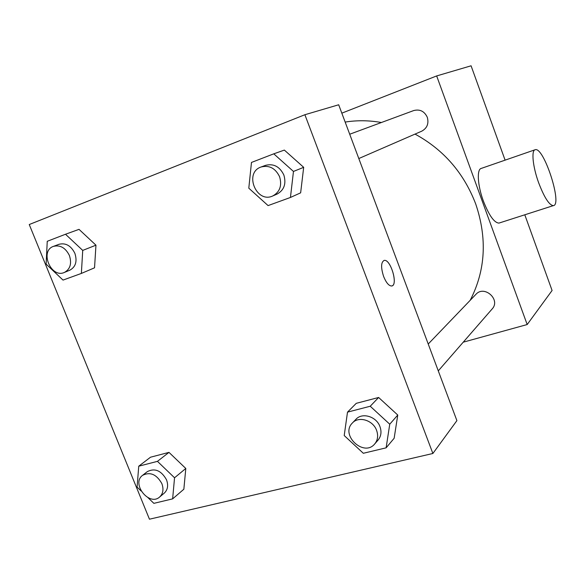 <?xml version="1.0" encoding="UTF-8"?>
<svg xmlns="http://www.w3.org/2000/svg" width="585" height="585" viewBox="0 0 585 585"><rect width="100%" height="100%" fill="white"/><g stroke="black" fill="none" stroke-linecap="round" stroke-linejoin="round"><path stroke-width="0.88" d="M341.823 113.161L436.666 75.933L471.079 65.798L505.096 160.151M524.796 214.797L552.086 290.489L527.18 324.543L463.24 342.181M470.172 300.332C485.535 270.533 487.378 238.409 475.707 203.946C463.795 172.897 443.562 149.621 415.014 134.097M381.413 122.506C369.12 120.327 357.033 120.181 345.157 122.075M436.666 75.933L527.18 324.543M358.81 158.542L421.748 131.172C427.138 128.188 428.988 123.559 427.299 117.285C424.403 111.223 419.876 108.985 413.705 110.565L349.706 134.228M428.227 344.017L475.949 294.313C484.307 284.771 500.928 299.688 492.175 308.917L438.282 370.868M499.597 222.892L498.947 223.097C494.208 222.783 489.009 215.419 483.364 201.013C477.528 185.335 476.643 169.094 481.338 168.385L534.917 149.819M538.602 182.644C532.738 166.571 531.165 150.177 535.224 149.716C543.838 146.528 562.836 205.328 553.286 205.642C549.139 205.094 544.247 197.43 538.602 182.644M338.686 104.773L456.9 420.63L432.878 453.485L149.453 519.202L29.25 224.53L304.887 114.726L338.686 104.773M150.52 457.207L168.985 452.373L185.803 468.468L183.851 489.228L185.803 468.468L168.985 452.373L150.52 457.207L138.747 466.194L157.445 461.353L174.549 477.777L172.633 498.866L153.862 503.349L147.983 497.659M284.361 150.089L303.681 167.325L300.646 192.831L303.681 167.325L284.361 150.089L273.773 153.833L293.465 171.442L290.445 197.459L268.076 205.591L248.8 188.18L251.477 162.44L273.773 153.833M304.887 114.726L432.878 453.485M79.019 229.349L95.955 245.181L94.536 267.813L95.955 245.181L79.019 229.349L65.498 234.249L82.726 250.402L81.366 273.429L63.026 280.091L46.127 264.113L47.246 241.298L65.498 234.249M356.265 403.328L378.619 397.478L397.763 415.043L394.151 438.253L397.763 415.043L378.619 397.478L356.265 403.328L347.505 412.132L370.232 406.246L389.749 424.205L386.122 447.832L363.322 453.28L344.214 435.54L347.505 412.132M383.621 276.478C380.762 267.44 380.967 262.08 384.243 260.405C390.78 258.921 398.48 285.911 391.526 285.999C388.769 285.816 386.137 282.643 383.621 276.478M383.899 260.479L384.235 260.405C390.495 258.928 398.253 284.581 391.935 285.919M374.722 443.935L378.093 440.059C381.135 436.278 381.764 431.803 379.972 426.641C376.484 416.469 362.166 412.176 355.929 419.313L352.389 422.999C339.958 434.933 363.841 457.419 374.722 443.935C377.786 440.132 378.415 435.62 376.608 430.414C373.084 420.162 358.656 415.825 352.389 422.999M370.232 406.246L378.619 397.478M389.749 424.205L397.763 415.043M386.122 447.832L394.151 438.253M141.073 490.976L137.08 487.108L138.747 466.194M159.617 497.023L164.275 493.118C167.756 489.813 168.502 485.36 166.513 479.78C161.284 470.552 154.893 467.832 147.34 471.612L142.557 475.349C131.033 483.576 149.131 506.61 159.617 497.023C163.113 493.703 163.858 489.228 161.855 483.605C156.583 474.311 150.155 471.561 142.557 475.349M157.445 461.353L168.985 452.373M174.549 477.777L185.803 468.468M172.633 498.866L183.851 489.228M272.807 195.938L277.1 194.074C284.142 190.118 286.394 183.778 283.871 175.039C279.74 166.564 273.605 163.339 265.48 165.365L261.071 166.996C243.689 172.721 256.369 203.851 272.807 195.938C279.886 191.96 282.153 185.569 279.601 176.758C275.433 168.209 269.254 164.955 261.071 166.996M293.465 171.442L303.681 167.325M290.445 197.459L300.646 192.831M64.401 272.434L69.878 270.16C75.728 266.892 77.388 261.283 74.873 253.342C71.034 245.693 65.754 242.673 59.041 244.281L53.469 246.365C39.37 250.972 51.034 278.687 64.401 272.434C70.273 269.151 71.94 263.506 69.403 255.499C65.527 247.791 60.218 244.742 53.469 246.365M82.726 250.402L95.955 245.181M81.366 273.429L94.536 267.813M498.947 223.097L553.286 205.642"/></g></svg>
